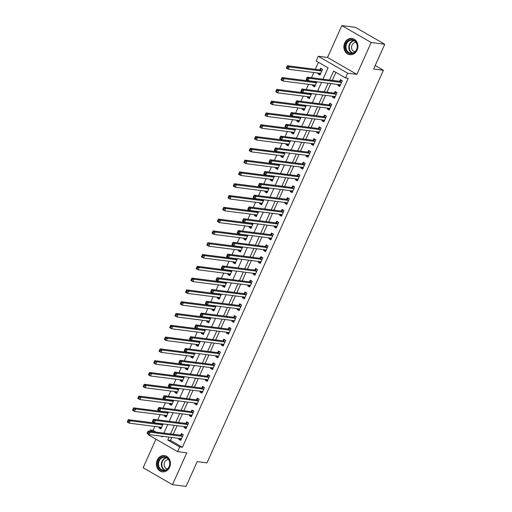 <?xml version="1.0" encoding="UTF-8"?>
<svg xmlns="http://www.w3.org/2000/svg" width="512" height="512" viewBox="0 0 512 512"><rect width="100%" height="100%" fill="white"/><g stroke="black" fill="none" stroke-linecap="round" stroke-linejoin="round"><path stroke-width="0.77" d="M344.704 42.995A8.198 6.995 -82.7 0 0 349.856 54.694A8.198 6.995 -82.7 0 0 357.075 50.131A8.198 6.995 -82.7 0 0 351.93 38.432A8.198 6.995 -82.7 0 0 344.704 42.995M157.229 460.141A8.198 6.995 -82.7 0 0 162.381 471.84A8.198 6.995 -82.7 0 0 169.606 467.27A8.198 6.995 -82.7 0 0 164.454 455.578A8.198 6.995 -82.7 0 0 157.229 460.141M322.963 79.187L328.064 67.853L316.16 60.992L318.285 56.275L347.635 73.19L345.51 77.907L333.613 71.053L329.581 80.032M327.52 57.453L356.87 74.368L371.187 42.515L384.768 44.243L355.418 27.328L341.837 25.6L327.52 57.453L318.285 56.275M155.955 439.194L143.123 467.757L172.474 484.672L186.79 452.819L177.555 451.642L148.198 434.726L148.422 434.234M149.741 431.296L150.323 430.003L153.357 431.757M154.803 426.426L153.037 430.355L150.323 430.003M318.445 62.31L315.296 69.312M313.856 72.512L311.514 77.728M308.557 84.307L306.208 89.53M303.251 96.109L300.909 101.325M297.952 107.904L295.61 113.12M292.653 119.699L290.304 124.915M287.347 131.494L285.005 136.717M282.048 143.296L279.699 148.512M276.742 155.091L274.4 160.307M271.443 166.886L269.101 172.109M266.144 178.688L263.795 183.904M260.838 190.483L258.496 195.699M255.539 202.278L253.19 207.494M250.234 214.074L247.891 219.296M244.934 225.875L242.592 231.091M239.635 237.67L237.286 242.886M234.33 249.466L231.987 254.688M229.03 261.267L226.682 266.483M223.725 273.062L221.382 278.278M218.426 284.858L216.077 290.08M213.126 296.653L210.778 301.875M207.821 308.454L205.478 313.67M202.522 320.25L200.173 325.466M197.216 332.045L194.874 337.267M191.917 343.846L189.568 349.062M186.611 355.642L184.269 360.858M181.312 367.437L178.97 372.659M176.013 379.232L173.664 384.454M170.707 391.034L168.365 396.25M165.408 402.829L163.059 408.045M160.102 414.624L157.76 419.846M371.187 42.515L341.837 25.6M384.768 44.243L373.638 69.018L383.418 70.266L206.976 462.874L197.19 461.626L186.061 486.4L172.474 484.672M153.037 430.355L156.077 432.102M159.29 426.995L158.925 427.802L160.909 428.947L163.168 423.917M164.595 415.2L164.23 416.006L166.214 417.152L168.474 412.122M169.894 403.398L169.53 404.211L171.514 405.35L173.773 400.326M175.194 391.603L174.835 392.416L176.813 393.555L179.078 388.525M180.499 379.808L180.134 380.614L182.118 381.76L184.378 376.73M185.798 368.013L185.434 368.819L187.418 369.965L189.677 364.934M191.104 356.211L190.739 357.024L192.723 358.163L194.982 353.139M196.403 344.416L196.038 345.222L198.022 346.368L200.282 341.338M201.702 332.621L201.344 333.427L203.322 334.573L205.587 329.542M207.008 320.819L206.643 321.632L208.627 322.771L210.886 317.747M212.307 309.024L211.942 309.837L213.926 310.976L216.186 305.946M217.613 297.229L217.248 298.035L219.232 299.181L221.491 294.15M222.912 285.427L222.547 286.24L224.531 287.386L226.79 282.355M228.211 273.632L227.853 274.445L229.83 275.584L232.096 270.56M233.517 261.837L233.152 262.643L235.136 263.789L237.395 258.758M238.816 250.042L238.451 250.848L240.435 251.994L242.694 246.963M244.122 238.24L243.757 239.053L245.741 240.192L248 235.168M249.421 226.445L249.056 227.258L251.04 228.397L253.299 223.366M254.72 214.65L254.362 215.456L256.346 216.602L258.605 211.571M260.026 202.848L259.661 203.661L261.645 204.806L263.904 199.776M265.325 191.053L264.96 191.866L266.944 193.005L269.203 187.974M270.63 179.258L270.266 180.064L272.25 181.21L274.509 176.179M275.93 167.462L275.565 168.269L277.549 169.414L279.808 164.384M281.235 155.661L280.87 156.474L282.854 157.613L285.114 152.589M286.534 143.866L286.17 144.678L288.154 145.818L290.413 140.787M291.834 132.07L291.469 132.877L293.453 134.022L295.718 128.992M297.139 120.269L296.774 121.082L298.758 122.227L301.018 117.197M302.438 108.474L302.074 109.286L304.058 110.426L306.317 105.395M307.744 96.678L307.379 97.485L309.363 98.63L311.622 93.6M313.043 84.883L312.678 85.69L314.662 86.835L316.922 81.805M318.342 73.082L317.984 73.894L319.962 75.034L322.509 69.376L320.525 68.23L319.834 69.766M171.802 437.491L170.49 440.41L182.387 447.264L348.23 78.253L345.51 77.907M335.898 72.365L332.294 80.378M330.854 83.578L326.995 92.173M325.555 95.379L321.69 103.974M320.25 107.174L316.39 115.77M314.95 118.97L311.085 127.565M309.651 130.765L305.786 139.366M304.346 142.566L300.486 151.162M299.046 154.362L295.181 162.957M293.741 166.157L289.882 174.752M288.442 177.958L284.576 186.554M283.142 189.754L279.277 198.349M277.837 201.549L273.978 210.144M272.538 213.344L268.672 221.946M267.232 225.146L263.373 233.741M261.933 236.941L258.067 245.536M256.634 248.736L252.768 257.331M251.328 260.538L247.469 269.133M246.029 272.333L242.163 280.928M240.723 284.128L236.864 292.723M235.424 295.93L231.558 304.525M230.125 307.725L226.259 316.32M224.819 319.52L220.96 328.115M219.52 331.315L215.654 339.91M214.214 343.117L210.355 351.712M208.915 354.912L205.05 363.507M203.61 366.707L199.75 375.302M198.31 378.509L194.445 387.104M193.011 390.304L189.146 398.899M187.706 402.099L183.846 410.694M182.406 413.894L178.541 422.496M177.101 425.696L173.242 434.291M179.123 438.426L178.758 439.232L180.742 440.378L183.29 434.714L181.306 433.574L180.614 435.104M184.422 426.624L184.064 427.437L186.042 428.582L188.589 422.918L186.605 421.773L185.914 423.309M189.728 414.829L189.363 415.642L191.347 416.781L193.888 411.123L191.91 409.978L191.219 411.514M195.027 403.034L194.662 403.84L196.646 404.986L199.194 399.322L197.21 398.182L196.518 399.718M200.333 391.238L199.968 392.045L201.952 393.19L204.493 387.526L202.509 386.381L201.824 387.917M205.632 379.437L205.267 380.25L207.251 381.389L209.798 375.731L207.814 374.586L207.123 376.122M210.931 367.642L210.573 368.454L212.55 369.594L215.098 363.93L213.114 362.79L212.422 364.326M216.237 355.846L215.872 356.653L217.856 357.798L220.397 352.134L218.419 350.989L217.728 352.525M221.536 344.045L221.171 344.858L223.155 346.003L225.702 340.339L223.718 339.194L223.027 340.73M226.842 332.25L226.477 333.062L228.461 334.202L231.002 328.538L229.018 327.398L228.333 328.934M232.141 320.454L231.776 321.261L233.76 322.406L236.307 316.742L234.323 315.603L233.632 317.133M237.44 308.659L237.082 309.466L239.059 310.611L241.606 304.947L239.622 303.802L238.931 305.338M242.746 296.858L242.381 297.67L244.365 298.81L246.912 293.152L244.928 292.006L244.237 293.542M248.045 285.062L247.68 285.875L249.664 287.014L252.211 281.35L250.227 280.211L249.536 281.747M253.35 273.267L252.986 274.074L254.97 275.219L257.51 269.555L255.526 268.41L254.842 269.946M258.65 261.466L258.285 262.278L260.269 263.424L262.816 257.76L260.832 256.614L260.141 258.15M263.949 249.67L263.59 250.483L265.574 251.622L268.115 245.958L266.131 244.819L265.44 246.355M269.254 237.875L268.89 238.682L270.874 239.827L273.421 234.163L271.437 233.024L270.746 234.554M274.554 226.08L274.189 226.886L276.173 228.032L278.72 222.368L276.736 221.222L276.045 222.758M279.859 214.278L279.494 215.091L281.478 216.23L284.019 210.573L282.035 209.427L281.35 210.963M285.158 202.483L284.794 203.29L286.778 204.435L289.325 198.771L287.341 197.632L286.65 199.168M290.464 190.688L290.099 191.494L292.083 192.64L294.624 186.976L292.64 185.83L291.949 187.366M295.763 178.886L295.398 179.699L297.382 180.838L299.93 175.181L297.946 174.035L297.254 175.571M301.062 167.091L300.698 167.904L302.682 169.043L305.229 163.379L303.245 162.24L302.554 163.776M306.368 155.296L306.003 156.102L307.987 157.248L310.528 151.584L308.55 150.445L307.859 151.974M311.667 143.501L311.302 144.307L313.286 145.453L315.834 139.789L313.85 138.643L313.158 140.179M316.973 131.699L316.608 132.512L318.592 133.651L321.133 127.994L319.149 126.848L318.464 128.384M322.272 119.904L321.907 120.71L323.891 121.856L326.438 116.192L324.454 115.053L323.763 116.589M327.571 108.109L327.213 108.915L329.19 110.061L331.738 104.397L329.754 103.251L329.062 104.787M332.877 96.307L332.512 97.12L334.496 98.259L337.037 92.602L335.059 91.456L334.368 92.992M338.176 84.512L337.811 85.325L339.795 86.464L342.342 80.8L340.358 79.661L339.667 81.197M383.418 70.266L375.206 65.536M356.87 74.368L347.635 73.19M182.387 447.264L179.674 446.918L177.555 451.642M160.902 436.102L162.221 436.864L162.47 436.301M163.91 433.101L167.776 424.506M169.216 421.306L173.075 412.71M174.515 409.504L178.381 400.909M179.814 397.709L183.68 389.114M185.12 385.914L188.979 377.318M190.419 374.118L194.285 365.523M195.725 362.317L199.584 353.722M201.024 350.522L204.89 341.926M206.323 338.726L210.189 330.131M211.629 326.925L215.488 318.33M216.928 315.13L220.794 306.534M222.234 303.334L226.093 294.739M227.533 291.539L231.398 282.938M232.832 279.738L236.698 271.142M238.138 267.942L241.997 259.347M243.437 256.147L247.302 247.552M248.742 244.346L252.602 235.75M254.042 232.55L257.907 223.955M259.341 220.755L263.206 212.16M264.646 208.96L268.506 200.358M269.946 197.158L273.811 188.563M275.251 185.363L279.11 176.768M280.55 173.568L284.416 164.973M285.85 161.766L289.715 153.171M291.155 149.971L295.014 141.376M296.454 138.176L300.32 129.581M301.76 126.374L305.619 117.779M307.059 114.579L310.925 105.984M312.365 102.784L316.224 94.189M317.664 90.989L321.53 82.394M169.088 437.146L167.776 440.064L179.674 446.918M328.141 83.232L324.275 91.827M322.835 95.027L318.976 103.629M317.536 106.829L313.67 115.424M312.237 118.624L308.371 127.219M306.931 130.419L303.072 139.014M301.632 142.221L297.766 150.816M296.326 154.016L292.467 162.611M291.027 165.811L287.162 174.406M285.722 177.613L281.862 186.208M280.422 189.408L276.557 198.003M275.123 201.203L271.258 209.798M269.818 212.998L265.958 221.594M264.518 224.8L260.653 233.395M259.213 236.595L255.354 245.19M253.914 248.39L250.048 256.986M248.614 260.192L244.749 268.787M243.309 271.987L239.45 280.582M238.01 283.782L234.144 292.378M232.704 295.578L228.845 304.179M227.405 307.379L223.539 315.974M222.106 319.174L218.24 327.77M216.8 330.97L212.941 339.565M211.501 342.771L207.635 351.366M206.195 354.566L202.336 363.162M200.896 366.362L197.03 374.957M195.597 378.157L191.731 386.758M190.291 389.958L186.432 398.554M184.992 401.754L181.126 410.349M179.686 413.549L175.827 422.144M174.387 425.35L170.522 433.946M170.49 440.41L167.776 440.064M181.12 439.533L178.758 439.232M161.286 428.109L158.925 427.802M320.346 74.195L317.984 73.894M315.04 85.99L312.678 85.69M309.741 97.786L307.379 97.485M304.435 109.587L302.074 109.286M299.136 121.382L296.774 121.082M293.83 133.178L291.469 132.877M288.531 144.979L286.17 144.678M283.232 156.774L280.87 156.474M277.926 168.57L275.565 168.269M272.627 180.365L270.266 180.064M267.322 192.166L264.96 191.866M262.022 203.962L259.661 203.661M256.723 215.757L254.362 215.456M251.418 227.558L249.056 227.258M246.118 239.354L243.757 239.053M240.813 251.149L238.451 250.848M235.514 262.944L233.152 262.643M230.214 274.746L227.853 274.445M224.909 286.541L222.547 286.24M219.61 298.336L217.248 298.035M214.304 310.138L211.942 309.837M209.005 321.933L206.643 321.632M203.706 333.728L201.344 333.427M198.4 345.523L196.038 345.222M193.101 357.325L190.739 357.024M187.795 369.12L185.434 368.819M182.496 380.915L180.134 380.614M177.197 392.717L174.835 392.416M171.891 404.512L169.53 404.211M166.592 416.307L164.23 416.006M186.426 427.738L184.064 427.437M191.725 415.942L189.363 415.642M197.024 404.141L194.662 403.84M202.33 392.346L199.968 392.045M207.629 380.55L205.267 380.25M212.934 368.755L210.573 368.454M218.234 356.954L215.872 356.653M223.533 345.158L221.171 344.858M228.838 333.363L226.477 333.062M234.138 321.562L231.776 321.261M239.443 309.766L237.082 309.466M244.742 297.971L242.381 297.67M250.042 286.176L247.68 285.875M255.347 274.374L252.986 274.074M260.646 262.579L258.285 262.278M265.952 250.784L263.59 250.483M271.251 238.982L268.89 238.682M276.55 227.187L274.189 226.886M281.856 215.392L279.494 215.091M287.155 203.59L284.794 203.29M292.461 191.795L290.099 191.494M297.76 180L295.398 179.699M303.059 168.205L300.698 167.904M308.365 156.403L306.003 156.102M313.664 144.608L311.302 144.307M318.97 132.813L316.608 132.512M324.269 121.011L321.907 120.71M329.574 109.216L327.213 108.915M334.874 97.421L332.512 97.12M340.173 85.626L337.811 85.325M180.16 438.554L181.197 439.36M148.486 432.506L147.693 432.051L147.27 432.992L148.064 433.453L148.486 432.506L150.106 432.23L149.043 434.592L147.059 433.446L148.122 431.091L150.106 432.23L182.272 436.333A1.05 0.518 120 0 0 182.509 436.288L182.598 436.25M181.434 438.842L181.382 438.784A1.05 0.518 120 0 0 181.312 438.726A1.05 0.518 120 0 0 181.216 438.688L149.043 434.592L148.064 433.453M147.693 432.051L148.122 431.091L180.288 435.187A1.05 0.518 120 0 0 180.525 435.149L182.528 434.278M147.27 432.992L147.059 433.446M161.363 427.936L160.326 427.13M128.23 422.022L128.653 421.075L127.859 420.621L127.437 421.562L129.21 423.162L127.232 422.022L128.288 419.661L130.272 420.8L129.21 423.162L161.382 427.264A1.05 0.518 -60 0 1 161.478 427.296A1.05 0.518 -60 0 1 161.555 427.354L161.6 427.411M160.896 423.629L160.691 423.718A1.05 0.518 -60 0 1 160.454 423.757L128.288 419.661L127.859 420.621M162.765 424.819L162.675 424.858A1.05 0.518 -60 0 1 162.438 424.902L130.272 420.8L128.653 421.075M127.232 422.022L127.437 421.562M185.466 426.758L186.502 427.565M153.786 420.71L152.992 420.25L152.57 421.197L153.363 421.651L153.786 420.71L155.405 420.435L154.349 422.797L152.365 421.651L153.421 419.29L155.405 420.435L187.578 424.531A1.05 0.518 120 0 0 187.808 424.493L187.898 424.454M186.733 427.046L186.688 426.989A1.05 0.518 120 0 0 186.618 426.925A1.05 0.518 120 0 0 186.515 426.893L154.349 422.797L153.363 421.651M152.992 420.25L153.421 419.29L185.594 423.392A1.05 0.518 120 0 0 185.824 423.347L187.827 422.477M152.57 421.197L152.365 421.651M190.765 414.963L191.802 415.77M159.091 408.915L158.298 408.454L157.869 409.402L158.662 409.856L159.091 408.915L160.71 408.64L159.648 410.995L157.664 409.856L158.726 407.494L160.71 408.64L192.877 412.736A1.05 0.518 120 0 0 193.107 412.698L193.203 412.653M192.038 415.245L191.987 415.194A1.05 0.518 120 0 0 191.917 415.13A1.05 0.518 120 0 0 191.814 415.098L159.648 410.995L158.662 409.856M158.298 408.454L158.726 407.494L190.893 411.597A1.05 0.518 120 0 0 191.13 411.552L193.126 410.682M157.869 409.402L157.664 409.856M196.064 403.168L197.101 403.974M164.39 397.114L163.597 396.659L163.174 397.6L163.968 398.061L164.39 397.114L166.01 396.838L164.947 399.2L162.97 398.054L164.026 395.699L166.01 396.838L198.176 400.941A1.05 0.518 120 0 0 198.413 400.896L198.502 400.858M197.338 403.45L197.293 403.392A1.05 0.518 120 0 0 197.216 403.334A1.05 0.518 120 0 0 197.12 403.302L164.947 399.2L163.968 398.061M163.597 396.659L164.026 395.699L196.198 399.795A1.05 0.518 120 0 0 196.429 399.757L198.432 398.886M163.174 397.6L162.97 398.054M166.669 416.134L165.632 415.328M133.53 410.227L133.952 409.28L133.158 408.826L132.736 409.766L134.515 411.366L132.531 410.221L133.594 407.866L135.571 409.005L134.515 411.366L166.682 415.462A1.05 0.518 -60 0 1 166.784 415.494A1.05 0.518 -60 0 1 166.854 415.558L166.899 415.616M166.195 411.834L165.99 411.917A1.05 0.518 -60 0 1 165.76 411.962L133.594 407.866L133.158 408.826M168.064 413.024L167.974 413.062A1.05 0.518 -60 0 1 167.744 413.107L135.571 409.005L133.952 409.28M132.531 410.221L132.736 409.766M171.968 404.339L170.931 403.533M138.835 398.426L139.258 397.485L138.464 397.024L138.042 397.971L139.814 399.571L137.83 398.426L138.893 396.064L140.877 397.21L139.814 399.571L171.987 403.667A1.05 0.518 -60 0 1 172.083 403.699A1.05 0.518 -60 0 1 172.154 403.763L172.205 403.821M171.494 400.032L171.296 400.122A1.05 0.518 -60 0 1 171.059 400.166L138.893 396.064L138.464 397.024M173.37 401.229L173.28 401.267A1.05 0.518 -60 0 1 173.043 401.306L140.877 397.21L139.258 397.485M137.83 398.426L138.042 397.971M177.274 392.544L176.237 391.738M144.134 386.63L144.557 385.69L143.763 385.229L143.341 386.176L145.12 387.77L143.136 386.63L144.192 384.269L146.176 385.414L145.12 387.77L177.286 391.872A1.05 0.518 -60 0 1 177.389 391.904A1.05 0.518 -60 0 1 177.459 391.962L177.504 392.019M176.8 388.237L176.595 388.326A1.05 0.518 -60 0 1 176.365 388.365L144.192 384.269L143.763 385.229M178.669 389.427L178.579 389.466A1.05 0.518 -60 0 1 178.349 389.51L146.176 385.414L144.557 385.69M143.136 386.63L143.341 386.176M201.37 391.366L202.406 392.173M169.69 385.318L168.902 384.864L168.474 385.805L169.267 386.266L169.69 385.318L171.315 385.043L170.253 387.405L168.269 386.259L169.331 383.904L171.315 385.043L203.482 389.146A1.05 0.518 120 0 0 203.712 389.101L203.802 389.062M202.637 391.654L202.592 391.597A1.05 0.518 120 0 0 202.522 391.533A1.05 0.518 120 0 0 202.419 391.501L170.253 387.405L169.267 386.266M168.902 384.864L169.331 383.904L201.498 388A1.05 0.518 120 0 0 201.728 387.955L203.731 387.085M168.474 385.805L168.269 386.259M182.573 380.742L181.536 379.936M149.434 374.835L149.862 373.888L149.069 373.434L148.64 374.374L150.419 375.974L148.435 374.829L149.498 372.474L151.482 373.613L150.419 375.974L182.586 380.07A1.05 0.518 -60 0 1 182.688 380.109A1.05 0.518 -60 0 1 182.758 380.166L182.81 380.224M182.099 376.442L181.901 376.531A1.05 0.518 -60 0 1 181.664 376.57L149.498 372.474L149.069 373.434M183.974 377.632L183.878 377.67A1.05 0.518 -60 0 1 183.648 377.715L151.482 373.613L149.862 373.888M148.435 374.829L148.64 374.374M169.011 459.789A7.091 6.054 97.3 0 1 167.059 469.619A7.091 6.054 97.3 0 1 158.694 467.738A7.091 6.054 97.3 0 1 160.646 457.907A7.091 6.054 97.3 0 1 169.011 459.789M159.347 467.475A6.566 5.606 -82.7 0 0 163.296 470.31A6.566 5.606 -82.7 0 0 168.826 467.174A6.566 5.606 -82.7 0 0 168.902 460.115A6.566 5.606 -82.7 0 0 164.954 457.28A6.566 5.606 -82.7 0 0 159.424 460.416A6.566 5.606 -82.7 0 0 159.347 467.475M168.621 459.654A4.678 3.994 -82.7 0 0 164.73 461.926A4.678 3.994 -82.7 0 0 164.691 466.925A4.678 3.994 -82.7 0 0 167.437 468.934M165.37 455.763A8.147 6.95 -82.7 0 0 164.883 455.68A8.147 6.95 -82.7 0 0 158.029 459.571A8.147 6.95 -82.7 0 0 157.933 468.326A8.147 6.95 -82.7 0 0 162.822 471.84A8.147 6.95 -82.7 0 0 163.315 471.885M345.971 43.533A7.091 6.054 97.3 0 1 354.189 40.25A7.091 6.054 97.3 0 1 356.678 49.702A7.091 6.054 97.3 0 1 348.461 52.986A7.091 6.054 97.3 0 1 345.971 43.533M356.557 49.51A6.566 5.606 -82.7 0 0 352.429 40.134A6.566 5.606 -82.7 0 0 346.637 43.795A6.566 5.606 -82.7 0 0 350.765 53.171A6.566 5.606 -82.7 0 0 356.557 49.51M356.096 42.509A4.678 3.994 -82.7 0 0 352.032 45.126A4.678 3.994 -82.7 0 0 354.912 51.789M352.845 38.624A8.147 6.95 -82.7 0 0 352.352 38.541A8.147 6.95 -82.7 0 0 345.178 43.072A8.147 6.95 -82.7 0 0 350.298 54.694A8.147 6.95 -82.7 0 0 350.79 54.739M206.669 379.571L207.706 380.378M174.995 373.523L174.202 373.062L173.779 374.01L174.573 374.464L174.995 373.523L176.614 373.248L175.552 375.603L173.568 374.464L174.63 372.102L176.614 373.248L208.781 377.344A1.05 0.518 120 0 0 209.018 377.306L209.107 377.267M207.942 379.859L207.891 379.802A1.05 0.518 120 0 0 207.821 379.738A1.05 0.518 120 0 0 207.725 379.706L175.552 375.603L174.573 374.464M174.202 373.062L174.63 372.102L206.797 376.205A1.05 0.518 120 0 0 207.034 376.16L209.037 375.29M173.779 374.01L173.568 374.464M211.974 367.776L213.011 368.582M180.294 361.722L179.501 361.267L179.078 362.208L179.872 362.669L180.294 361.722L181.914 361.446L180.858 363.808L178.874 362.669L179.93 360.307L181.914 361.446L214.086 365.549A1.05 0.518 120 0 0 214.317 365.504L214.406 365.466M213.242 368.058L213.197 368A1.05 0.518 120 0 0 213.126 367.942A1.05 0.518 120 0 0 213.024 367.91L180.858 363.808L179.872 362.669M179.501 361.267L179.93 360.307L212.102 364.403A1.05 0.518 120 0 0 212.333 364.365L214.336 363.494M179.078 362.208L178.874 362.669M217.274 355.974L218.31 356.781M185.6 349.926L184.806 349.472L184.378 350.413L185.171 350.874L185.6 349.926L187.219 349.651L186.157 352.013L184.173 350.867L185.235 348.512L187.219 349.651L219.386 353.754A1.05 0.518 120 0 0 219.622 353.709L219.712 353.67M218.547 356.262L218.496 356.205A1.05 0.518 120 0 0 218.426 356.147A1.05 0.518 120 0 0 218.323 356.109L186.157 352.013L185.171 350.874M184.806 349.472L185.235 348.512L217.402 352.608A1.05 0.518 120 0 0 217.638 352.57L219.635 351.693M184.378 350.413L184.173 350.867M222.573 344.179L223.61 344.986M190.899 338.131L190.106 337.67L189.683 338.618L190.477 339.072L190.899 338.131L192.518 337.856L191.456 340.218L189.478 339.072L190.534 336.71L192.518 337.856L224.685 341.952A1.05 0.518 120 0 0 224.922 341.914L225.011 341.875M223.846 344.467L223.802 344.41A1.05 0.518 120 0 0 223.725 344.346A1.05 0.518 120 0 0 223.629 344.314L191.456 340.218L190.477 339.072M190.106 337.67L190.534 336.71L222.707 340.813A1.05 0.518 120 0 0 222.938 340.768L224.941 339.898M189.683 338.618L189.478 339.072M227.878 332.384L228.915 333.19M196.205 326.336L195.411 325.875L194.982 326.822L195.776 327.277L196.205 326.336L197.824 326.061L196.762 328.416L194.778 327.277L195.84 324.915L197.824 326.061L229.99 330.157A1.05 0.518 120 0 0 230.221 330.118L230.31 330.074M229.146 332.666L229.101 332.608A1.05 0.518 120 0 0 229.03 332.55A1.05 0.518 120 0 0 228.928 332.518L196.762 328.416L195.776 327.277M195.411 325.875L195.84 324.915L228.006 329.018A1.05 0.518 120 0 0 228.237 328.973L230.24 328.102M194.982 326.822L194.778 327.277M187.872 368.947L186.835 368.141M154.739 363.034L155.162 362.093L154.368 361.638L153.946 362.579L155.718 364.179L153.741 363.034L154.797 360.672L156.781 361.818L155.718 364.179L187.891 368.275A1.05 0.518 -60 0 1 187.987 368.307A1.05 0.518 -60 0 1 188.064 368.371L188.109 368.429M187.405 364.646L187.2 364.73A1.05 0.518 -60 0 1 186.97 364.774L154.797 360.672L154.368 361.638M189.274 365.837L189.184 365.875A1.05 0.518 -60 0 1 188.947 365.914L156.781 361.818L155.162 362.093M153.741 363.034L153.946 362.579M193.178 357.152L192.141 356.346M160.038 351.238L160.461 350.298L159.674 349.837L159.245 350.784L161.024 352.378L159.04 351.238L160.102 348.877L162.086 350.022L161.024 352.378L193.19 356.48A1.05 0.518 -60 0 1 193.293 356.512A1.05 0.518 -60 0 1 193.363 356.576L193.408 356.627M192.704 352.845L192.499 352.934A1.05 0.518 -60 0 1 192.269 352.979L160.102 348.877L159.674 349.837M194.573 354.035L194.483 354.08A1.05 0.518 -60 0 1 194.253 354.118L162.086 350.022L160.461 350.298M159.04 351.238L159.245 350.784M198.477 345.357L197.44 344.55M165.344 339.443L165.766 338.496L164.973 338.042L164.55 338.982L166.323 340.582L164.339 339.437L165.402 337.082L167.386 338.221L166.323 340.582L198.496 344.685A1.05 0.518 -60 0 1 198.592 344.717A1.05 0.518 -60 0 1 198.662 344.774L198.714 344.832M198.003 341.05L197.805 341.139A1.05 0.518 -60 0 1 197.568 341.178L165.402 337.082L164.973 338.042M199.878 342.24L199.789 342.278A1.05 0.518 -60 0 1 199.552 342.323L167.386 338.221L165.766 338.496M164.339 339.437L164.55 338.982M203.782 333.555L202.746 332.749M170.643 327.648L171.066 326.701L170.272 326.246L169.85 327.187L171.629 328.787L169.645 327.642L170.701 325.286L172.685 326.426L171.629 328.787L203.795 332.883A1.05 0.518 -60 0 1 203.898 332.915A1.05 0.518 -60 0 1 203.968 332.979L204.013 333.037M203.309 329.254L203.104 329.338A1.05 0.518 -60 0 1 202.874 329.382L170.701 325.286L170.272 326.246M205.178 330.445L205.088 330.483A1.05 0.518 -60 0 1 204.858 330.528L172.685 326.426L171.066 326.701M169.645 327.642L169.85 327.187M209.082 321.76L208.045 320.954M175.942 315.846L176.371 314.906L175.578 314.445L175.149 315.392L176.928 316.986L174.944 315.846L176.006 313.485L177.99 314.63L176.928 316.986L209.094 321.088A1.05 0.518 -60 0 1 209.197 321.12A1.05 0.518 -60 0 1 209.267 321.184L209.318 321.242M208.608 317.453L208.41 317.542A1.05 0.518 -60 0 1 208.173 317.587L176.006 313.485L175.578 314.445M210.483 318.65L210.394 318.688A1.05 0.518 -60 0 1 210.157 318.726L177.99 314.63L176.371 314.906M174.944 315.846L175.149 315.392M233.178 320.589L234.214 321.389M201.504 314.534L200.71 314.08L200.288 315.021L201.082 315.482L201.504 314.534L203.123 314.259L202.061 316.621L200.077 315.475L201.139 313.12L203.123 314.259L235.29 318.362A1.05 0.518 120 0 0 235.526 318.317L235.616 318.278M234.451 320.87L234.4 320.813A1.05 0.518 120 0 0 234.33 320.755A1.05 0.518 120 0 0 234.234 320.717L202.061 316.621L201.082 315.482M200.71 314.08L201.139 313.12L233.306 317.216A1.05 0.518 120 0 0 233.542 317.178L235.546 316.307M200.288 315.021L200.077 315.475M214.381 309.965L213.344 309.158M181.248 304.051L181.67 303.104L180.877 302.65L180.454 303.597L182.227 305.19L180.25 304.051L181.306 301.69L183.29 302.835L182.227 305.19L214.4 309.293A1.05 0.518 -60 0 1 214.496 309.325A1.05 0.518 -60 0 1 214.573 309.382L214.618 309.44M213.914 305.658L213.709 305.747A1.05 0.518 -60 0 1 213.478 305.786L181.306 301.69L180.877 302.65M215.782 306.848L215.693 306.886A1.05 0.518 -60 0 1 215.456 306.931L183.29 302.835L181.67 303.104M180.25 304.051L180.454 303.597M238.483 308.787L239.52 309.594M206.803 302.739L206.01 302.285L205.587 303.226L206.381 303.68L206.803 302.739L208.422 302.464L207.366 304.826L205.382 303.68L206.438 301.318L208.422 302.464L240.595 306.566A1.05 0.518 120 0 0 240.826 306.522L240.915 306.483M239.75 309.075L239.706 309.018A1.05 0.518 120 0 0 239.635 308.954A1.05 0.518 120 0 0 239.533 308.922L207.366 304.826L206.381 303.68M206.01 302.285L206.438 301.318L238.611 305.421A1.05 0.518 120 0 0 238.842 305.376L240.845 304.506M205.587 303.226L205.382 303.68M219.686 298.163L218.65 297.357M186.547 292.256L186.976 291.309L186.182 290.854L185.754 291.795L187.533 293.395L185.549 292.25L186.611 289.894L188.595 291.034L187.533 293.395L219.699 297.491A1.05 0.518 -60 0 1 219.802 297.53A1.05 0.518 -60 0 1 219.872 297.587L219.917 297.645M219.213 293.862L219.008 293.952A1.05 0.518 -60 0 1 218.778 293.99L186.611 289.894L186.182 290.854M221.082 295.053L220.992 295.091A1.05 0.518 -60 0 1 220.762 295.136L188.595 291.034L186.976 291.309M185.549 292.25L185.754 291.795M243.782 296.992L244.819 297.798M212.109 290.944L211.315 290.483L210.893 291.43L211.68 291.885L212.109 290.944L213.728 290.669L212.666 293.024L210.682 291.885L211.744 289.523L213.728 290.669L245.894 294.765A1.05 0.518 120 0 0 246.131 294.726L246.221 294.682M245.056 297.274L245.005 297.222A1.05 0.518 120 0 0 244.934 297.158A1.05 0.518 120 0 0 244.832 297.126L212.666 293.024L211.68 291.885M211.315 290.483L211.744 289.523L243.91 293.626A1.05 0.518 120 0 0 244.147 293.581L246.15 292.71M210.893 291.43L210.682 291.885M224.986 286.368L223.949 285.562M191.853 280.454L192.275 279.514L191.482 279.053L191.059 280L192.832 281.6L190.848 280.454L191.91 278.093L193.894 279.238L192.832 281.6L225.005 285.696A1.05 0.518 -60 0 1 225.101 285.728A1.05 0.518 -60 0 1 225.171 285.792L225.222 285.85M224.518 282.061L224.314 282.15A1.05 0.518 -60 0 1 224.077 282.195L191.91 278.093L191.482 279.053M226.387 283.258L226.298 283.296A1.05 0.518 -60 0 1 226.061 283.334L193.894 279.238L192.275 279.514M190.848 280.454L191.059 280M249.082 285.197L250.125 286.003M217.408 279.142L216.614 278.688L216.192 279.629L216.986 280.09L217.408 279.142L219.027 278.867L217.971 281.229L215.987 280.09L217.043 277.728L219.027 278.867L251.194 282.97A1.05 0.518 120 0 0 251.43 282.925L251.52 282.886M250.355 285.478L250.31 285.421A1.05 0.518 120 0 0 250.24 285.363A1.05 0.518 120 0 0 250.138 285.331L217.971 281.229L216.986 280.09M216.614 278.688L217.043 277.728L249.216 281.824A1.05 0.518 120 0 0 249.446 281.786L251.45 280.915M216.192 279.629L215.987 280.09M230.291 274.573L229.254 273.766M197.152 268.659L197.574 267.718L196.781 267.258L196.358 268.205L198.138 269.798L196.154 268.659L197.21 266.298L199.194 267.443L198.138 269.798L230.304 273.901A1.05 0.518 -60 0 1 230.406 273.933A1.05 0.518 -60 0 1 230.477 273.997L230.522 274.048M229.818 270.266L229.613 270.355A1.05 0.518 -60 0 1 229.382 270.4L197.21 266.298L196.781 267.258M231.686 271.456L231.597 271.501A1.05 0.518 -60 0 1 231.366 271.539L199.194 267.443L197.574 267.718M196.154 268.659L196.358 268.205M254.387 273.395L255.424 274.202M222.714 267.347L221.92 266.893L221.491 267.834L222.285 268.294L222.714 267.347L224.333 267.072L223.27 269.434L221.286 268.288L222.349 265.933L224.333 267.072L256.499 271.174A1.05 0.518 120 0 0 256.73 271.13L256.826 271.091M255.661 273.683L255.61 273.626A1.05 0.518 120 0 0 255.539 273.568A1.05 0.518 120 0 0 255.437 273.53L223.27 269.434L222.285 268.294M221.92 266.893L222.349 265.933L254.515 270.029A1.05 0.518 120 0 0 254.752 269.984L256.749 269.114M221.491 267.834L221.286 268.288M235.59 262.778L234.554 261.971M202.451 256.864L202.88 255.917L202.086 255.462L201.664 256.403L203.437 258.003L201.453 256.858L202.515 254.502L204.499 255.642L203.437 258.003L235.603 262.106A1.05 0.518 -60 0 1 235.706 262.138A1.05 0.518 -60 0 1 235.776 262.195L235.827 262.253M235.117 258.47L234.918 258.56A1.05 0.518 -60 0 1 234.682 258.598L202.515 254.502L202.086 255.462M236.992 259.661L236.902 259.699A1.05 0.518 -60 0 1 236.666 259.744L204.499 255.642L202.88 255.917M201.453 256.858L201.664 256.403M259.686 261.6L260.723 262.406M228.013 255.552L227.219 255.091L226.797 256.038L227.59 256.493L228.013 255.552L229.632 255.277L228.57 257.638L226.586 256.493L227.648 254.131L229.632 255.277L261.798 259.373A1.05 0.518 120 0 0 262.035 259.334L262.125 259.296M260.96 261.888L260.915 261.83A1.05 0.518 120 0 0 260.838 261.766A1.05 0.518 120 0 0 260.742 261.734L228.57 257.638L227.59 256.493M227.219 255.091L227.648 254.131L259.814 258.234A1.05 0.518 120 0 0 260.051 258.189L262.054 257.318M226.797 256.038L226.586 256.493M240.896 250.976L239.853 250.17M207.757 245.069L208.179 244.122L207.386 243.667L206.963 244.608L208.742 246.208L206.758 245.062L207.814 242.707L209.798 243.846L208.742 246.208L240.909 250.304A1.05 0.518 -60 0 1 241.011 250.336A1.05 0.518 -60 0 1 241.082 250.4L241.126 250.458M240.422 246.675L240.218 246.758A1.05 0.518 -60 0 1 239.987 246.803L207.814 242.707L207.386 243.667M242.291 247.866L242.202 247.904A1.05 0.518 -60 0 1 241.965 247.949L209.798 243.846L208.179 244.122M206.758 245.062L206.963 244.608M264.992 249.805L266.029 250.611M233.312 243.757L232.518 243.296L232.096 244.243L232.89 244.698L233.312 243.757L234.931 243.482L233.875 245.837L231.891 244.698L232.954 242.336L234.931 243.482L267.104 247.578A1.05 0.518 120 0 0 267.334 247.533L267.424 247.494M266.259 250.086L266.214 250.029A1.05 0.518 120 0 0 266.144 249.971A1.05 0.518 120 0 0 266.042 249.939L233.875 245.837L232.89 244.698M232.518 243.296L232.954 242.336L265.12 246.438A1.05 0.518 120 0 0 265.35 246.394L267.354 245.523M232.096 244.243L231.891 244.698M270.291 238.01L271.328 238.81M238.618 231.955L237.824 231.501L237.402 232.442L238.189 232.902L238.618 231.955L240.237 231.68L239.174 234.042L237.19 232.896L238.253 230.541L240.237 231.68L272.403 235.782A1.05 0.518 120 0 0 272.64 235.738L272.73 235.699M271.565 238.291L271.514 238.234A1.05 0.518 120 0 0 271.443 238.176A1.05 0.518 120 0 0 271.341 238.138L239.174 234.042L238.189 232.902M237.824 231.501L238.253 230.541L270.419 234.637A1.05 0.518 120 0 0 270.656 234.598L272.659 233.728M237.402 232.442L237.19 232.896M275.597 226.208L276.634 227.014M243.917 220.16L243.123 219.706L242.701 220.646L243.494 221.101L243.917 220.16L245.536 219.885L244.48 222.246L242.496 221.101L243.552 218.739L245.536 219.885L277.709 223.987A1.05 0.518 120 0 0 277.939 223.942L278.029 223.904M276.864 226.496L276.819 226.438A1.05 0.518 120 0 0 276.749 226.374A1.05 0.518 120 0 0 276.646 226.342L244.48 222.246L243.494 221.101M243.123 219.706L243.552 218.739L275.725 222.842A1.05 0.518 120 0 0 275.955 222.797L277.958 221.926M242.701 220.646L242.496 221.101M280.896 214.413L281.933 215.219M249.222 208.365L248.429 207.904L248 208.851L248.794 209.306L249.222 208.365L250.842 208.09L249.779 210.445L247.795 209.306L248.858 206.944L250.842 208.09L283.008 212.186A1.05 0.518 120 0 0 283.238 212.147L283.334 212.102M282.17 214.694L282.118 214.643A1.05 0.518 120 0 0 282.048 214.579A1.05 0.518 120 0 0 281.946 214.547L249.779 210.445L248.794 209.306M248.429 207.904L248.858 206.944L281.024 211.046A1.05 0.518 120 0 0 281.261 211.002L283.258 210.131M248 208.851L247.795 209.306M286.195 202.618L287.232 203.424M254.522 196.563L253.728 196.109L253.306 197.05L254.099 197.51L254.522 196.563L256.141 196.288L255.078 198.65L253.094 197.51L254.157 195.149L256.141 196.288L288.307 200.39A1.05 0.518 120 0 0 288.544 200.346L288.634 200.307M287.469 202.899L287.424 202.842A1.05 0.518 120 0 0 287.347 202.784A1.05 0.518 120 0 0 287.251 202.752L255.078 198.65L254.099 197.51M253.728 196.109L254.157 195.149L286.323 199.245A1.05 0.518 120 0 0 286.56 199.206L288.563 198.336M253.306 197.05L253.094 197.51M291.501 190.816L292.538 191.622M259.821 184.768L259.027 184.314L258.605 185.254L259.398 185.715L259.821 184.768L261.44 184.493L260.384 186.854L258.4 185.709L259.462 183.354L261.44 184.493L293.613 188.595A1.05 0.518 120 0 0 293.843 188.55L293.933 188.512M292.768 191.104L292.723 191.046A1.05 0.518 120 0 0 292.653 190.982A1.05 0.518 120 0 0 292.55 190.95L260.384 186.854L259.398 185.715M259.027 184.314L259.462 183.354L291.629 187.45A1.05 0.518 120 0 0 291.859 187.405L293.862 186.534M258.605 185.254L258.4 185.709M296.8 179.021L297.837 179.827M265.126 172.973L264.333 172.512L263.91 173.459L264.704 173.914L265.126 172.973L266.746 172.698L265.683 175.059L263.699 173.914L264.762 171.552L266.746 172.698L298.912 176.794A1.05 0.518 120 0 0 299.149 176.755L299.238 176.717M298.074 179.309L298.022 179.251A1.05 0.518 120 0 0 297.952 179.187A1.05 0.518 120 0 0 297.85 179.155L265.683 175.059L264.704 173.914M264.333 172.512L264.762 171.552L296.928 175.654A1.05 0.518 120 0 0 297.165 175.61L299.168 174.739M263.91 173.459L263.699 173.914M302.106 167.226L303.142 168.032M270.426 161.178L269.632 160.717L269.21 161.664L270.003 162.118L270.426 161.178L272.045 160.902L270.989 163.258L269.005 162.118L270.061 159.757L272.045 160.902L304.218 164.998A1.05 0.518 120 0 0 304.448 164.954L304.538 164.915M303.373 167.507L303.328 167.45A1.05 0.518 120 0 0 303.258 167.392A1.05 0.518 120 0 0 303.155 167.36L270.989 163.258L270.003 162.118M269.632 160.717L270.061 159.757L302.234 163.853A1.05 0.518 120 0 0 302.464 163.814L304.467 162.944M269.21 161.664L269.005 162.118M307.405 155.424L308.442 156.23M275.731 149.376L274.938 148.922L274.509 149.862L275.302 150.323L275.731 149.376L277.35 149.101L276.288 151.462L274.304 150.317L275.366 147.962L277.35 149.101L309.517 153.203A1.05 0.518 120 0 0 309.747 153.158L309.843 153.12M308.678 155.712L308.627 155.654A1.05 0.518 120 0 0 308.557 155.597A1.05 0.518 120 0 0 308.454 155.558L276.288 151.462L275.302 150.323M274.938 148.922L275.366 147.962L307.533 152.058A1.05 0.518 120 0 0 307.77 152.019L309.766 151.149M274.509 149.862L274.304 150.317M246.195 239.181L245.158 238.374M213.056 233.267L213.485 232.326L212.691 231.866L212.262 232.813L214.042 234.406L212.058 233.267L213.12 230.906L215.104 232.051L214.042 234.406L246.208 238.509A1.05 0.518 -60 0 1 246.31 238.541A1.05 0.518 -60 0 1 246.381 238.605L246.426 238.662M245.722 234.874L245.523 234.963A1.05 0.518 -60 0 1 245.286 235.008L213.12 230.906L212.691 231.866M247.597 236.07L247.501 236.109A1.05 0.518 -60 0 1 247.27 236.147L215.104 232.051L213.485 232.326M212.058 233.267L212.262 232.813M251.494 227.386L250.458 226.579M218.362 221.472L218.784 220.525L217.99 220.07L217.568 221.011L219.341 222.611L217.357 221.472L218.419 219.11L220.403 220.256L219.341 222.611L251.514 226.714A1.05 0.518 -60 0 1 251.61 226.746A1.05 0.518 -60 0 1 251.686 226.803L251.731 226.861M251.027 223.078L250.822 223.168A1.05 0.518 -60 0 1 250.586 223.206L218.419 219.11L217.99 220.07M252.896 224.269L252.806 224.307A1.05 0.518 -60 0 1 252.57 224.352L220.403 220.256L218.784 220.525M217.357 221.472L217.568 221.011M256.8 215.584L255.763 214.778M223.661 209.677L224.083 208.73L223.29 208.275L222.867 209.216L224.646 210.816L222.662 209.67L223.725 207.315L225.702 208.454L224.646 210.816L256.813 214.912A1.05 0.518 -60 0 1 256.915 214.95A1.05 0.518 -60 0 1 256.986 215.008L257.03 215.066M256.326 211.283L256.122 211.373A1.05 0.518 -60 0 1 255.891 211.411L223.725 207.315L223.29 208.275M258.195 212.474L258.106 212.512A1.05 0.518 -60 0 1 257.875 212.557L225.702 208.454L224.083 208.73M222.662 209.67L222.867 209.216M262.099 203.789L261.062 202.982M228.96 197.875L229.389 196.934L228.595 196.474L228.173 197.421L229.946 199.021L227.962 197.875L229.024 195.514L231.008 196.659L229.946 199.021L262.112 203.117A1.05 0.518 -60 0 1 262.214 203.149A1.05 0.518 -60 0 1 262.285 203.213L262.336 203.27M261.626 199.482L261.427 199.571A1.05 0.518 -60 0 1 261.19 199.616L229.024 195.514L228.595 196.474M263.501 200.678L263.411 200.717A1.05 0.518 -60 0 1 263.174 200.755L231.008 196.659L229.389 196.934M227.962 197.875L228.173 197.421M267.405 191.994L266.368 191.187M234.266 186.08L234.688 185.139L233.894 184.678L233.472 185.626L235.251 187.219L233.267 186.08L234.323 183.718L236.307 184.864L235.251 187.219L267.418 191.322A1.05 0.518 -60 0 1 267.52 191.354A1.05 0.518 -60 0 1 267.59 191.411L267.635 191.469M266.931 187.686L266.726 187.776A1.05 0.518 -60 0 1 266.496 187.821L234.323 183.718L233.894 184.678M268.8 188.877L268.71 188.922A1.05 0.518 -60 0 1 268.48 188.96L236.307 184.864L234.688 185.139M233.267 186.08L233.472 185.626M272.704 180.192L271.667 179.392M239.565 174.285L239.994 173.338L239.2 172.883L238.771 173.824L240.55 175.424L238.566 174.278L239.629 171.923L241.613 173.062L240.55 175.424L272.717 179.52A1.05 0.518 -60 0 1 272.819 179.558A1.05 0.518 -60 0 1 272.89 179.616L272.941 179.674M272.23 175.891L272.032 175.981A1.05 0.518 -60 0 1 271.795 176.019L239.629 171.923L239.2 172.883M274.106 177.082L274.01 177.12A1.05 0.518 -60 0 1 273.779 177.165L241.613 173.062L239.994 173.338M238.566 174.278L238.771 173.824M278.003 168.397L276.966 167.59M244.87 162.483L245.293 161.542L244.499 161.088L244.077 162.029L245.85 163.629L243.866 162.483L244.928 160.122L246.912 161.267L245.85 163.629L278.022 167.725A1.05 0.518 -60 0 1 278.118 167.757A1.05 0.518 -60 0 1 278.195 167.821L278.24 167.878M277.536 164.096L277.331 164.179A1.05 0.518 -60 0 1 277.094 164.224L244.928 160.122L244.499 161.088M279.405 165.286L279.315 165.325A1.05 0.518 -60 0 1 279.078 165.37L246.912 161.267L245.293 161.542M243.866 162.483L244.077 162.029M283.309 156.602L282.272 155.795M250.17 150.688L250.592 149.747L249.798 149.286L249.376 150.234L251.155 151.827L249.171 150.688L250.234 148.326L252.211 149.472L251.155 151.827L283.322 155.93A1.05 0.518 -60 0 1 283.424 155.962A1.05 0.518 -60 0 1 283.494 156.026L283.539 156.083M282.835 152.294L282.63 152.384A1.05 0.518 -60 0 1 282.4 152.429L250.234 148.326L249.798 149.286M284.704 153.485L284.614 153.53A1.05 0.518 -60 0 1 284.384 153.568L252.211 149.472L250.592 149.747M249.171 150.688L249.376 150.234M288.608 144.806L287.571 144M255.475 138.893L255.898 137.946L255.104 137.491L254.682 138.432L256.454 140.032L254.47 138.893L255.533 136.531L257.517 137.67L256.454 140.032L288.621 144.134A1.05 0.518 -60 0 1 288.723 144.166A1.05 0.518 -60 0 1 288.794 144.224L288.845 144.282M288.134 140.499L287.936 140.589A1.05 0.518 -60 0 1 287.699 140.627L255.533 136.531L255.104 137.491M290.01 141.69L289.92 141.728A1.05 0.518 -60 0 1 289.683 141.773L257.517 137.67L255.898 137.946M254.47 138.893L254.682 138.432M312.704 143.629L313.741 144.435M281.03 137.581L280.237 137.126L279.814 138.067L280.608 138.522L281.03 137.581L282.65 137.306L281.587 139.667L279.61 138.522L280.666 136.16L282.65 137.306L314.816 141.402A1.05 0.518 120 0 0 315.053 141.363L315.142 141.325M313.978 143.917L313.933 143.859A1.05 0.518 120 0 0 313.856 143.795A1.05 0.518 120 0 0 313.76 143.763L281.587 139.667L280.608 138.522M280.237 137.126L280.666 136.16L312.838 140.262A1.05 0.518 120 0 0 313.069 140.218L315.072 139.347M279.814 138.067L279.61 138.522M293.914 133.005L292.877 132.198M260.774 127.098L261.197 126.15L260.403 125.696L259.981 126.637L261.76 128.237L259.776 127.091L260.832 124.736L262.816 125.875L261.76 128.237L293.926 132.333A1.05 0.518 -60 0 1 294.029 132.371A1.05 0.518 -60 0 1 294.099 132.429L294.144 132.486M293.44 128.704L293.235 128.787A1.05 0.518 -60 0 1 293.005 128.832L260.832 124.736L260.403 125.696M295.309 129.894L295.219 129.933A1.05 0.518 -60 0 1 294.989 129.978L262.816 125.875L261.197 126.15M259.776 127.091L259.981 126.637M318.01 131.834L319.046 132.64M286.33 125.786L285.536 125.325L285.114 126.272L285.907 126.726L286.33 125.786L287.949 125.51L286.893 127.866L284.909 126.726L285.971 124.365L287.949 125.51L320.122 129.606A1.05 0.518 120 0 0 320.352 129.568L320.442 129.523M319.277 132.115L319.232 132.064A1.05 0.518 120 0 0 319.162 132A1.05 0.518 120 0 0 319.059 131.968L286.893 127.866L285.907 126.726M285.536 125.325L285.971 124.365L318.138 128.467A1.05 0.518 120 0 0 318.368 128.422L320.371 127.552M285.114 126.272L284.909 126.726M299.213 121.21L298.176 120.403M266.074 115.296L266.502 114.355L265.709 113.894L265.28 114.842L267.059 116.442L265.075 115.296L266.138 112.934L268.122 114.08L267.059 116.442L299.226 120.538A1.05 0.518 -60 0 1 299.328 120.57A1.05 0.518 -60 0 1 299.398 120.634L299.45 120.691M298.739 116.902L298.541 116.992A1.05 0.518 -60 0 1 298.304 117.037L266.138 112.934L265.709 113.894M300.614 118.099L300.518 118.138A1.05 0.518 -60 0 1 300.288 118.176L268.122 114.08L266.502 114.355M265.075 115.296L265.28 114.842M323.309 120.038L324.346 120.845M291.635 113.984L290.842 113.53L290.419 114.47L291.213 114.931L291.635 113.984L293.254 113.709L292.192 116.07L290.208 114.925L291.27 112.57L293.254 113.709L325.421 117.811A1.05 0.518 120 0 0 325.658 117.766L325.747 117.728M324.582 120.32L324.531 120.262A1.05 0.518 120 0 0 324.461 120.205A1.05 0.518 120 0 0 324.365 120.173L292.192 116.07L291.213 114.931M290.842 113.53L291.27 112.57L323.437 116.666A1.05 0.518 120 0 0 323.674 116.627L325.677 115.757M290.419 114.47L290.208 114.925M304.512 109.414L303.475 108.608M271.379 103.501L271.802 102.56L271.008 102.099L270.586 103.046L272.358 104.64L270.381 103.501L271.437 101.139L273.421 102.285L272.358 104.64L304.531 108.742A1.05 0.518 -60 0 1 304.627 108.774A1.05 0.518 -60 0 1 304.704 108.832L304.749 108.89M304.045 105.107L303.84 105.197A1.05 0.518 -60 0 1 303.61 105.242L271.437 101.139L271.008 102.099M305.914 106.298L305.824 106.336A1.05 0.518 -60 0 1 305.587 106.381L273.421 102.285L271.802 102.56M270.381 103.501L270.586 103.046M328.614 108.237L329.651 109.043M296.934 102.189L296.141 101.734L295.718 102.675L296.512 103.136L296.934 102.189L298.554 101.914L297.498 104.275L295.514 103.13L296.57 100.774L298.554 101.914L330.726 106.016A1.05 0.518 120 0 0 330.957 105.971L331.046 105.933M329.882 108.525L329.837 108.467A1.05 0.518 120 0 0 329.766 108.403A1.05 0.518 120 0 0 329.664 108.371L297.498 104.275L296.512 103.136M296.141 101.734L296.57 100.774L328.742 104.87A1.05 0.518 120 0 0 328.973 104.826L330.976 103.955M295.718 102.675L295.514 103.13M309.818 97.613L308.781 96.813M276.678 91.706L277.101 90.758L276.307 90.304L275.885 91.245L277.664 92.845L275.68 91.699L276.742 89.344L278.72 90.483L277.664 92.845L309.83 96.941A1.05 0.518 -60 0 1 309.933 96.979A1.05 0.518 -60 0 1 310.003 97.037L310.048 97.094M309.344 93.312L309.139 93.402A1.05 0.518 -60 0 1 308.909 93.44L276.742 89.344L276.307 90.304M311.213 94.502L311.123 94.541A1.05 0.518 -60 0 1 310.893 94.586L278.72 90.483L277.101 90.758M275.68 91.699L275.885 91.245M333.914 96.442L334.95 97.248M302.24 90.394L301.446 89.933L301.018 90.88L301.811 91.334L302.24 90.394L303.859 90.118L302.797 92.474L300.813 91.334L301.875 88.973L303.859 90.118L336.026 94.214A1.05 0.518 120 0 0 336.262 94.176L336.352 94.138M335.187 96.73L335.136 96.672A1.05 0.518 120 0 0 335.066 96.608A1.05 0.518 120 0 0 334.963 96.576L302.797 92.474L301.811 91.334M301.446 89.933L301.875 88.973L334.042 93.075A1.05 0.518 120 0 0 334.278 93.03L336.275 92.16M301.018 90.88L300.813 91.334M315.117 85.818L314.08 85.011M281.984 79.904L282.406 78.963L281.613 78.509L281.19 79.45L282.963 81.05L280.979 79.904L282.042 77.542L284.026 78.688L282.963 81.05L315.136 85.146A1.05 0.518 -60 0 1 315.232 85.178A1.05 0.518 -60 0 1 315.302 85.242L315.354 85.299M314.643 81.517L314.445 81.6A1.05 0.518 -60 0 1 314.208 81.645L282.042 77.542L281.613 78.509M316.518 82.707L316.429 82.746A1.05 0.518 -60 0 1 316.192 82.79L284.026 78.688L282.406 78.963M280.979 79.904L281.19 79.45M339.213 84.646L340.25 85.453M307.539 78.592L306.746 78.138L306.323 79.085L307.117 79.539L307.539 78.592L309.158 78.323L308.096 80.678L306.118 79.539L307.174 77.178L309.158 78.323L341.325 82.419A1.05 0.518 120 0 0 341.562 82.374L341.651 82.336M340.486 84.928L340.442 84.87A1.05 0.518 120 0 0 340.365 84.813A1.05 0.518 120 0 0 340.269 84.781L308.096 80.678L307.117 79.539M306.746 78.138L307.174 77.178L339.347 81.274A1.05 0.518 120 0 0 339.578 81.235L341.581 80.365M306.323 79.085L306.118 79.539M320.422 74.022L319.386 73.216M287.283 68.109L287.706 67.168L286.912 66.707L286.49 67.654L288.269 69.248L286.285 68.109L287.341 65.747L289.325 66.893L288.269 69.248L320.435 73.35A1.05 0.518 -60 0 1 320.538 73.382A1.05 0.518 -60 0 1 320.608 73.446L320.653 73.498M321.747 68.934L319.744 69.805A1.05 0.518 -60 0 1 319.514 69.85L287.341 65.747L286.912 66.707M321.818 70.906L321.728 70.95A1.05 0.518 -60 0 1 321.498 70.989L289.325 66.893L287.706 67.168M286.285 68.109L286.49 67.654M182.272 436.333L180.288 435.187M182.509 436.288L180.525 435.149M160.691 423.718L162.675 424.858M160.454 423.757L162.438 424.902M187.578 424.531L185.594 423.392M187.808 424.493L185.824 423.347M192.877 412.736L190.893 411.597M193.107 412.698L191.13 411.552M198.176 400.941L196.198 399.795M198.413 400.896L196.429 399.757M165.99 411.917L167.974 413.062M165.76 411.962L167.744 413.107M171.296 400.122L173.28 401.267M171.059 400.166L173.043 401.306M176.595 388.326L178.579 389.466M176.365 388.365L178.349 389.51M203.482 389.146L201.498 388M203.712 389.101L201.728 387.955M181.901 376.531L183.878 377.67M181.664 376.57L183.648 377.715M164.736 470.278A6.566 5.606 97.3 0 1 162.182 467.84A6.566 5.606 97.3 0 1 166.342 457.677M166.778 457.901A6.355 5.421 -82.7 0 0 162.605 467.75A6.355 5.421 -82.7 0 0 165.216 470.17M352.211 53.133A6.566 5.606 97.3 0 1 349.472 44.154A6.566 5.606 97.3 0 1 353.818 40.531M354.253 40.755A6.355 5.421 -82.7 0 0 349.901 44.282A6.355 5.421 -82.7 0 0 352.685 53.024M208.781 377.344L206.797 376.205M209.018 377.306L207.034 376.16M214.086 365.549L212.102 364.403M214.317 365.504L212.333 364.365M219.386 353.754L217.402 352.608M219.622 353.709L217.638 352.57M224.685 341.952L222.707 340.813M224.922 341.914L222.938 340.768M229.99 330.157L228.006 329.018M230.221 330.118L228.237 328.973M187.2 364.73L189.184 365.875M186.97 364.774L188.947 365.914M192.499 352.934L194.483 354.08M192.269 352.979L194.253 354.118M197.805 341.139L199.789 342.278M197.568 341.178L199.552 342.323M203.104 329.338L205.088 330.483M202.874 329.382L204.858 330.528M208.41 317.542L210.394 318.688M208.173 317.587L210.157 318.726M235.29 318.362L233.306 317.216M235.526 318.317L233.542 317.178M213.709 305.747L215.693 306.886M213.478 305.786L215.456 306.931M240.595 306.566L238.611 305.421M240.826 306.522L238.842 305.376M219.008 293.952L220.992 295.091M218.778 293.99L220.762 295.136M245.894 294.765L243.91 293.626M246.131 294.726L244.147 293.581M224.314 282.15L226.298 283.296M224.077 282.195L226.061 283.334M251.194 282.97L249.216 281.824M251.43 282.925L249.446 281.786M229.613 270.355L231.597 271.501M229.382 270.4L231.366 271.539M256.499 271.174L254.515 270.029M256.73 271.13L254.752 269.984M234.918 258.56L236.902 259.699M234.682 258.598L236.666 259.744M261.798 259.373L259.814 258.234M262.035 259.334L260.051 258.189M240.218 246.758L242.202 247.904M239.987 246.803L241.965 247.949M267.104 247.578L265.12 246.438M267.334 247.533L265.35 246.394M272.403 235.782L270.419 234.637M272.64 235.738L270.656 234.598M277.709 223.987L275.725 222.842M277.939 223.942L275.955 222.797M283.008 212.186L281.024 211.046M283.238 212.147L281.261 211.002M288.307 200.39L286.323 199.245M288.544 200.346L286.56 199.206M293.613 188.595L291.629 187.45M293.843 188.55L291.859 187.405M298.912 176.794L296.928 175.654M299.149 176.755L297.165 175.61M304.218 164.998L302.234 163.853M304.448 164.954L302.464 163.814M309.517 153.203L307.533 152.058M309.747 153.158L307.77 152.019M245.523 234.963L247.501 236.109M245.286 235.008L247.27 236.147M250.822 223.168L252.806 224.307M250.586 223.206L252.57 224.352M256.122 211.373L258.106 212.512M255.891 211.411L257.875 212.557M261.427 199.571L263.411 200.717M261.19 199.616L263.174 200.755M266.726 187.776L268.71 188.922M266.496 187.821L268.48 188.96M272.032 175.981L274.01 177.12M271.795 176.019L273.779 177.165M277.331 164.179L279.315 165.325M277.094 164.224L279.078 165.37M282.63 152.384L284.614 153.53M282.4 152.429L284.384 153.568M287.936 140.589L289.92 141.728M287.699 140.627L289.683 141.773M314.816 141.402L312.838 140.262M315.053 141.363L313.069 140.218M293.235 128.787L295.219 129.933M293.005 128.832L294.989 129.978M320.122 129.606L318.138 128.467M320.352 129.568L318.368 128.422M298.541 116.992L300.518 118.138M298.304 117.037L300.288 118.176M325.421 117.811L323.437 116.666M325.658 117.766L323.674 116.627M303.84 105.197L305.824 106.336M303.61 105.242L305.587 106.381M330.726 106.016L328.742 104.87M330.957 105.971L328.973 104.826M309.139 93.402L311.123 94.541M308.909 93.44L310.893 94.586M336.026 94.214L334.042 93.075M336.262 94.176L334.278 93.03M314.445 81.6L316.429 82.746M314.208 81.645L316.192 82.79M341.325 82.419L339.347 81.274M341.562 82.374L339.578 81.235M319.744 69.805L321.728 70.95M319.514 69.85L321.498 70.989M164.883 455.68L165.235 455.725M162.822 471.84L163.174 471.885M350.298 54.694L350.643 54.739M352.352 38.541L352.704 38.586"/></g></svg>
